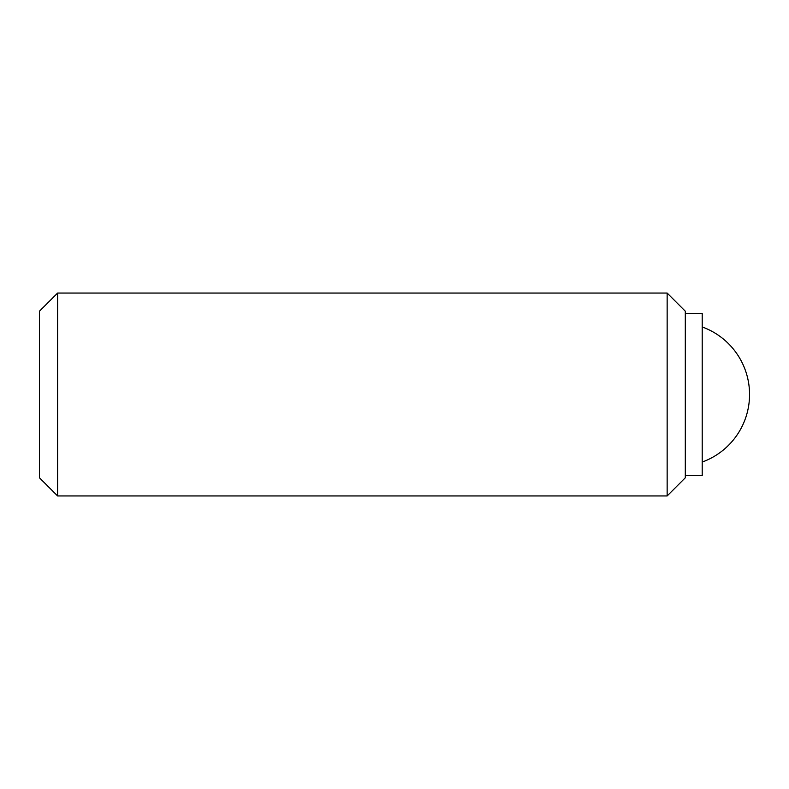 <?xml version="1.0" encoding="UTF-8"?>
<svg xmlns="http://www.w3.org/2000/svg" width="789" height="789" viewBox="0 0 789 789"><rect width="100%" height="100%" fill="white"/><g stroke="black" fill="none" stroke-linecap="round" stroke-linejoin="round"><path stroke-width="1.18" d="M57.597 293.054L39.45 311.211L39.45 477.789L57.597 495.946L57.597 293.054L667.149 293.054L667.149 495.946L685.306 477.789L685.306 311.211L667.149 293.054M685.306 475.659L702.21 475.659L702.21 313.341L685.306 313.341M702.21 326.952A71.858 71.858 0 0 1 702.21 462.048M57.597 495.946L667.149 495.946"/></g></svg>
